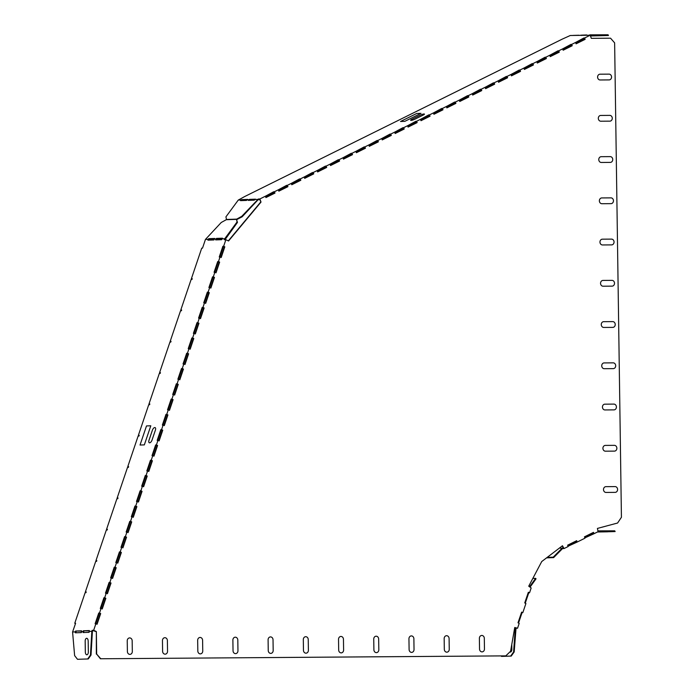 <?xml version="1.0" encoding="UTF-8"?>
<svg xmlns="http://www.w3.org/2000/svg" width="694" height="694" viewBox="0 0 694 694"><rect width="100%" height="100%" fill="white"/><g stroke="black" fill="none" stroke-linecap="round" stroke-linejoin="round"><path stroke-width="1.04" d="M597.734 531.873L610.599 531.699L597.82 531.821M162.457 640.571L162.604 651.293A2.889 2.464 -91.9 0 0 167.54 651.258L167.384 640.536A2.889 2.464 -91.9 0 0 162.457 640.571M197.669 640.319L197.825 651.041A2.889 2.464 -91.9 0 0 202.752 651.007L202.596 640.284A2.889 2.464 -91.9 0 0 197.669 640.319M127.236 640.822A2.889 2.464 -91.9 0 1 132.172 640.788L132.32 651.51A2.889 2.464 -91.9 0 1 127.392 651.545L127.236 640.822M232.88 640.068A2.889 2.464 -91.9 0 1 237.808 640.033L237.964 650.755A2.889 2.464 -91.9 0 1 233.037 650.79L232.88 640.068M268.092 639.825L268.248 650.547A2.889 2.464 -91.9 0 0 273.176 650.512L273.028 639.781A2.889 2.464 -91.9 0 0 268.092 639.825M303.313 639.573L303.46 650.295A2.889 2.464 -91.9 0 0 308.396 650.261L308.24 639.538A2.889 2.464 -91.9 0 0 303.313 639.573M338.525 639.321L338.681 650.044A2.889 2.464 -91.9 0 0 343.608 650.009L343.452 639.287A2.889 2.464 -91.9 0 0 338.525 639.321M373.736 639.07L373.893 649.792A2.889 2.464 -91.9 0 0 378.82 649.758L378.664 639.035A2.889 2.464 -91.9 0 0 373.736 639.07M408.948 638.818L409.104 649.549A2.889 2.464 -91.9 0 0 414.032 649.506L413.884 638.784A2.889 2.464 -91.9 0 0 408.948 638.818M444.169 638.575A2.889 2.464 -91.9 0 1 449.096 638.541L449.252 649.263A2.889 2.464 -91.9 0 1 444.316 649.298L444.169 638.575M479.381 638.324A2.889 2.464 -91.9 0 1 484.308 638.289L484.464 649.011A2.889 2.464 -91.9 0 1 479.537 649.046L479.381 638.324M601.204 156.688L610.364 156.627A2.889 2.464 88.1 0 1 610.442 162.396L601.29 162.465A2.889 2.464 88.1 0 1 601.204 156.688M600.7 121.216L609.853 121.155A2.889 2.464 88.1 0 0 609.774 115.378L600.614 115.447A2.889 2.464 88.1 0 0 600.7 121.216M600.024 74.197L609.185 74.137A2.889 2.464 88.1 0 1 609.263 79.905L600.11 79.975A2.889 2.464 88.1 0 1 600.024 74.197M602.47 244.956L611.622 244.895A2.889 2.464 88.1 0 0 611.544 239.118L602.383 239.178A2.889 2.464 88.1 0 0 602.47 244.956M601.88 203.715L611.032 203.646A2.889 2.464 88.1 0 0 610.954 197.868L601.793 197.937A2.889 2.464 88.1 0 0 601.88 203.715M603.65 327.447L612.802 327.386A2.889 2.464 88.1 0 0 612.724 321.608L603.563 321.678A2.889 2.464 88.1 0 0 603.65 327.447M603.06 286.206L612.212 286.136A2.889 2.464 88.1 0 0 612.134 280.367L602.973 280.428A2.889 2.464 88.1 0 0 603.06 286.206M606.009 492.436L615.162 492.367A2.889 2.464 88.1 0 0 615.084 486.589L605.931 486.659A2.889 2.464 88.1 0 0 606.009 492.436M605.42 451.187L614.572 451.117A2.889 2.464 88.1 0 0 614.494 445.348L605.341 445.409A2.889 2.464 88.1 0 0 605.42 451.187M604.83 409.937L613.982 409.876A2.889 2.464 88.1 0 0 613.904 404.099L604.743 404.168A2.889 2.464 88.1 0 0 604.83 409.937M604.24 368.696L613.392 368.627A2.889 2.464 88.1 0 0 613.314 362.858L604.153 362.919A2.889 2.464 88.1 0 0 604.24 368.696M589.77 34.847L599.694 34.804M414.839 119.221L423.236 115.057A2.889 0.547 -20.2 0 0 423.999 113.981A2.889 0.547 -20.2 0 0 420.234 115.152L411.828 119.316A2.889 0.547 -20.2 0 0 411.074 120.392A2.889 0.547 -20.2 0 0 414.839 119.221M400.525 121.493L416.678 113.486L420.972 113.339L404.819 121.346L400.525 121.493M152.376 430.263L149.019 440.196A2.889 1.379 115.4 0 0 149.618 442.824A2.889 1.379 115.4 0 0 152.029 440.091L155.387 430.167A2.889 1.379 115.4 0 0 154.788 427.539A2.889 1.379 115.4 0 0 152.376 430.263M146.503 425.934L150.798 425.786L144.335 444.889L140.032 445.028L146.503 425.934M85.171 641.23A2.889 1.501 89.6 0 1 86.637 638.289A2.889 1.501 89.6 0 1 88.181 641.126L88.338 651.857A2.889 1.501 89.6 0 1 86.871 654.789A2.889 1.501 89.6 0 1 85.327 651.952L85.171 641.23M511.773 644.518L511.842 649.124A2.889 1.501 -90.4 0 1 509.89 651.926M606.903 530.849L597.916 530.867L614.719 530.823L615.144 531.552L610.798 531.699M590.368 35.732L603.32 35.602L590.386 35.776M529.548 586.786L535.603 578.354L536.028 578.822L530.051 587.15M259.868 198.961L258.368 199.005L258.584 199.62L259.747 199.577L261.013 202.067L259.868 198.961L265.42 196.202L265.923 197.564L274.971 193.079L274.468 191.718L278.346 189.8L278.849 191.162L287.897 186.677L287.394 185.315L291.272 183.39L291.775 184.751L300.814 180.267L300.311 178.905L304.189 176.987L304.692 178.349L313.74 173.864L313.237 172.502L317.115 170.577L317.618 171.939L326.666 167.454L326.163 166.092L330.04 164.174L330.544 165.536L339.583 161.051L339.08 159.689L342.957 157.764L343.461 159.134L352.509 154.649L352.005 153.279L355.883 151.361L356.386 152.723L365.434 148.238L364.931 146.876L368.809 144.959L369.312 146.321L378.351 141.836L377.848 140.474L381.726 138.548L382.229 139.91L391.277 135.425L390.774 134.063L394.652 132.146L395.155 133.508L404.203 129.023L403.7 127.661L407.578 125.735L408.081 127.097L417.129 122.612L416.626 121.25L420.495 119.333L420.998 120.695L430.046 116.21L429.543 114.848L433.42 112.922L433.923 114.284L442.972 109.808L442.468 108.438L446.346 106.52L446.849 107.882L455.897 103.397L455.394 102.035L459.272 100.11L459.766 101.48L468.814 96.995L468.311 95.633L472.189 93.707L472.692 95.069L481.74 90.584L481.237 89.222L485.115 87.305L485.618 88.667L494.666 84.182L494.163 82.82L498.04 80.894L498.544 82.256L507.583 77.771L507.08 76.409L510.958 74.492L511.461 75.854L520.509 71.369L520.006 70.007L523.883 68.081L524.386 69.443L533.434 64.958L532.931 63.596L536.809 61.679L537.312 63.041L546.351 58.556L545.848 57.194L549.726 55.268L550.229 56.63L559.277 52.154L558.774 50.783L562.652 48.866L563.155 50.228L572.203 45.743L571.7 44.381L575.578 42.455L576.081 43.826L585.129 39.341L584.626 37.979L590.178 35.221L591.323 38.335L610.555 38.196L614.632 42.872L621.425 517.282L617.582 523.024L597.421 528.42L598.089 531.691L593.995 533.721L593.491 532.359L584.443 536.844L584.947 538.206L577.191 542.049L576.688 540.687L567.64 545.172L568.143 546.534L564.049 548.564L562.47 545.744L541.736 561.541L528.733 586.187L531.17 587.974L529.531 592.815L528.36 592.251L524.733 602.947L525.913 603.511L522.808 612.681L521.636 612.117L518.01 622.813L519.19 623.377L517.551 628.217L514.74 627.506L510.593 651.25L505.779 655.873L100.404 658.762L505.779 655.873M261.013 202.067L228.552 240.974L225.862 239.708L224.362 239.751L224.7 238.753L221.95 238.849L221.664 239.69L215.652 239.898L215.938 239.048L214.22 239.109L213.934 239.959L207.922 240.159L208.209 239.309L205.459 239.404L202.509 248.122L201.728 248.148L191.388 278.71L192.247 278.676L191.986 279.439L191.128 279.474L180.787 310.036L181.646 310.001L181.386 310.765L180.527 310.799L170.177 341.361L171.045 341.327L170.785 342.09L169.926 342.125L159.577 372.687L160.435 372.652L160.175 373.415L159.316 373.45L148.976 404.012L149.835 403.977L149.574 404.741L148.716 404.776L138.375 435.338L139.234 435.303L138.974 436.066L138.115 436.101L127.765 466.663L128.624 466.628L128.373 467.392L127.514 467.426L117.165 497.988L118.023 497.954L117.763 498.717L116.904 498.752L106.564 529.314L107.423 529.279L107.162 530.043L106.303 530.077L95.963 560.639L96.822 560.605L96.561 561.368L95.703 561.403L85.353 591.965L86.212 591.93L85.961 592.693L85.102 592.728L74.752 623.29L75.611 623.255L72.575 631.974L75.325 631.887L75.611 631.037L81.623 630.837L81.354 632.598L75.342 632.798L75.325 631.887M100.751 658.745L96.666 654.078L96.345 631.557L93.664 630.282L95.885 623.706L97.065 624.27L100.682 613.574L99.511 613.01L101.064 608.43L102.235 608.985L105.852 598.289L104.681 597.734L106.234 593.144L107.405 593.708L111.031 583.012L109.852 582.448L111.404 577.868L112.575 578.423L116.202 567.727L115.022 567.172L116.575 562.582L117.754 563.146L121.372 552.45L120.201 551.886L121.745 547.306L122.925 547.861L126.542 537.165L125.371 536.609L126.924 532.02L128.095 532.584L131.713 521.888L130.541 521.324L132.094 516.744L133.265 517.299L136.892 506.603L135.712 506.047L137.265 501.467L138.444 502.022L142.062 491.326L140.882 490.771L142.435 486.182L143.615 486.737L147.232 476.041L146.061 475.485L147.614 470.905L148.785 471.46L152.402 460.764L151.231 460.209L152.784 455.62L153.955 456.175L157.581 445.479L156.402 444.923L157.954 440.343L159.126 440.898L162.752 430.202L161.572 429.647L163.125 425.058L164.305 425.613L167.922 414.917L166.751 414.361L168.295 409.781L169.475 410.336L173.092 399.64L171.921 399.085L173.474 394.496L174.645 395.06L178.263 384.363L177.091 383.799L178.644 379.219L179.815 379.774L183.442 369.078L182.262 368.523L183.815 363.934L184.994 364.497L188.612 353.801L187.432 353.237L188.985 348.657L190.165 349.212L193.782 338.516L192.611 337.961L194.164 333.372L195.335 333.935L198.952 323.239L197.781 322.675L199.334 318.095L200.505 318.65L204.131 307.954L202.952 307.399L204.504 302.81L205.676 303.373L209.302 292.677L208.122 292.113L209.675 287.533L210.855 288.088L214.472 277.392L213.301 276.837L214.845 272.256L216.025 272.811L219.642 262.115L218.471 261.551L220.024 256.971L221.195 257.526L224.813 246.83L223.642 246.275L225.862 239.708M514.731 627.602L516.648 628.087L514.549 628.634M521.584 612.273L522.808 612.681M528.308 592.407L529.531 592.815M515.451 628.122L517.551 628.217M525.254 603.199L528.759 592.841M518.531 623.065L522.035 612.707M515.243 628.608L513.595 651.978L514.185 651.935L516.024 628.27M96.666 654.078L100.404 658.762M96.327 654.086L96.345 631.557M89.075 631.419L89.084 632.338L83.072 632.538L83.349 630.777L89.361 630.577L89.075 631.419L91.825 631.332L92.163 630.334L96.006 631.566M99.511 613.01L98.739 613.036L100.344 613.583L96.77 624.132M104.681 597.734L103.909 597.76L105.514 598.306L101.94 608.846M109.852 582.448L109.079 582.474L110.684 583.021L107.119 593.57M115.022 567.172L114.258 567.198L115.855 567.744L112.289 578.284M120.201 551.886L119.429 551.912L121.034 552.459L117.46 563.008M125.371 536.609L124.599 536.636L126.204 537.182L122.63 547.722M130.541 521.324L129.769 521.35L131.374 521.897L127.809 532.445M135.712 506.047L134.94 506.073L136.544 506.62L132.979 517.16M140.882 490.771L140.119 490.797L141.715 491.335L138.149 501.883M146.061 475.485L145.289 475.511L146.894 476.058L143.32 486.598M151.231 460.209L150.459 460.235L152.064 460.773L148.49 471.321M156.402 444.923L155.63 444.949L157.234 445.496L153.669 456.045M161.572 429.647L160.808 429.673L162.405 430.211L158.839 440.759M166.751 414.361L165.979 414.387L167.584 414.934L164.01 425.483M171.921 399.085L171.149 399.111L172.754 399.649L169.18 410.197M177.091 383.799L176.319 383.825L177.924 384.372L174.359 394.921M182.262 368.523L181.49 368.549L183.095 369.095L179.529 379.635M187.432 353.237L186.669 353.263L188.274 353.81L184.699 364.359M192.611 337.961L191.839 337.987L193.444 338.533L189.87 349.073M197.781 322.675L197.009 322.701L198.614 323.248L195.04 333.797M202.952 307.399L202.18 307.425L203.784 307.971L200.219 318.511M208.122 292.113L207.359 292.139L208.955 292.686L205.389 303.235M213.301 276.837L212.529 276.863L214.134 277.409L210.56 287.949M218.471 261.551L217.699 261.577L219.304 262.124L215.73 272.673M223.642 246.275L222.869 246.301L224.474 246.847L220.909 257.387M260.666 202.084L228.309 240.861M274.468 191.718L273.696 191.744L274.624 193.097L265.88 197.434M287.394 185.315L286.622 185.341L287.55 186.686L278.797 191.032M300.311 178.905L299.548 178.931L300.476 180.284L291.723 184.621M313.237 172.502L312.465 172.528L313.393 173.882L304.649 178.219M326.163 166.092L325.391 166.118L326.319 167.471L317.566 171.808M339.08 159.689L338.316 159.715L339.245 161.069L330.491 165.406M352.005 153.279L351.233 153.305L352.17 154.658L343.417 158.995M364.931 146.876L364.159 146.902L365.087 148.256L356.334 152.593M377.848 140.474L377.085 140.5L378.013 141.845L369.26 146.182M390.774 134.063L390.002 134.089L390.939 135.443L382.186 139.78M403.7 127.661L402.928 127.687L403.856 129.032L395.103 133.378M416.626 121.25L415.853 121.277L416.782 122.63L408.029 126.967M429.543 114.848L428.771 114.874L429.707 116.228L420.954 120.565M442.468 108.438L441.696 108.464L442.625 109.817L433.88 114.154M455.394 102.035L454.622 102.061L455.55 103.415L446.797 107.752M468.311 95.633L467.548 95.659L468.476 97.004L459.723 101.341M481.237 89.222L480.465 89.248L481.393 90.602L472.649 94.939M494.163 82.82L493.391 82.846L494.319 84.191L485.566 88.528M507.08 76.409L506.316 76.435L507.245 77.789L498.492 82.126M520.006 70.007L519.233 70.033L520.17 71.387L511.417 75.724M532.931 63.596L532.159 63.622L533.087 64.976L524.334 69.313M545.848 57.194L545.085 57.22L546.013 58.574L537.26 62.911M558.774 50.783L558.002 50.809L558.939 52.163L550.186 56.5M571.7 44.381L570.928 44.407L571.856 45.761L563.103 50.098M584.626 37.979L583.854 38.005L584.782 39.35L576.029 43.687M593.197 532.506L593.422 533.131L584.608 537.295M576.393 540.834L576.627 541.459L567.813 545.623M562.227 545.935L563.389 548.017L562.209 548.052L562.513 548.616L553.621 557.62L553.222 557.161L562.209 548.052M590.178 35.221L570.277 35.498L562.131 39.185L244.869 196.445L238.268 200.072L241.018 199.985L240.48 200.635L246.491 200.427L247.749 199.421L241.738 199.629L241.963 200.236L246.795 200.072M265.42 196.202L273.696 191.744M583.854 38.005L575.578 42.455M575.69 42.768L584.07 38.612M558.002 50.809L549.726 55.268M549.839 55.581L558.228 51.425M570.928 44.407L562.652 48.866M562.765 49.17L571.153 45.015M536.809 61.679L545.085 57.22M536.922 61.983L545.302 57.828M532.159 63.622L523.883 68.081M523.996 68.394L532.385 64.23M519.233 70.033L510.958 74.492M511.07 74.796L519.459 70.641M498.04 80.894L506.316 76.435M498.153 81.198L506.533 77.043M493.391 82.846L485.115 87.305M485.227 87.609L493.616 83.454M480.465 89.248L472.189 93.707M472.302 94.011L480.69 89.856M467.548 95.659L459.272 100.11M459.385 100.422L467.765 96.266M454.622 102.061L446.346 106.52M446.459 106.824L454.848 102.669M441.696 108.464L433.42 112.922M433.533 113.235L441.922 109.079M428.771 114.874L420.495 119.333M420.616 119.637L428.996 115.482M415.853 121.277L407.578 125.735M407.69 126.048L416.07 121.884M402.928 127.687L394.652 132.146M394.765 132.45L403.153 128.295M390.002 134.089L381.726 138.548M381.839 138.852L390.228 134.697M377.085 140.5L368.809 144.959M368.922 145.263L377.302 141.108M364.159 146.902L355.883 151.361M355.996 151.665L364.385 147.51M351.233 153.305L342.957 157.764M343.07 158.076L351.459 153.921M338.316 159.715L330.04 164.174M330.153 164.478L338.533 160.323M325.391 166.118L317.115 170.577M317.227 170.889L325.616 166.725M312.465 172.528L304.189 176.987M304.302 177.291L312.69 173.136M299.548 178.931L291.272 183.39M291.385 183.702L299.765 179.538M286.622 185.341L278.346 189.8M278.459 190.104L286.848 185.949M265.533 196.506L273.922 192.351M114.258 567.198L110.632 577.894L111.404 577.868M83.063 631.627L81.337 631.679M93.664 630.282L92.163 630.334M98.739 613.036L95.121 623.733L95.885 623.706M103.909 597.76L100.292 608.456L101.064 608.43M109.079 582.474L105.462 593.17L106.234 593.144M119.429 551.912L115.803 562.608L116.575 562.582M124.599 536.636L120.982 547.332L121.745 547.306M129.769 521.35L126.152 532.046L126.924 532.02M134.94 506.073L131.322 516.77L132.094 516.744M140.119 490.797L136.492 501.493L137.265 501.467M145.289 475.511L141.671 486.208L142.435 486.182M150.459 460.235L146.842 470.931L147.614 470.905M155.63 444.949L152.012 455.646L152.784 455.62M160.808 429.673L157.182 440.369L157.954 440.343M165.979 414.387L162.353 425.084L163.125 425.058M171.149 399.111L167.532 409.807L168.295 409.781M176.319 383.825L172.702 394.522L173.474 394.496M181.49 368.549L177.872 379.245L178.644 379.219M186.669 353.263L183.043 363.96L183.815 363.934M191.839 337.987L188.221 348.683L188.985 348.657M197.009 322.701L193.392 333.398L194.164 333.372M202.18 307.425L198.562 318.121L199.334 318.095M207.359 292.139L203.732 302.836L204.504 302.81M212.529 276.863L208.903 287.559L209.675 287.533M217.699 261.577L214.082 272.282L214.845 272.256M222.869 246.301L219.252 256.997L220.024 256.971M111.248 577.868L114.779 567.449M106.078 593.153L109.609 582.726M100.908 608.43L104.43 598.002M95.729 623.715L99.259 613.288M92.684 630.577L92.389 631.661L91.825 631.332M83.349 630.777L89.266 630.846M83.87 631.028L83.636 632.52M75.611 631.037L81.536 631.106M76.14 631.288L75.906 632.781M208.209 239.309L208.747 238.667L209.154 239.126L208.538 240.133M215.938 239.048L216.476 238.398L216.884 238.866L216.268 239.872M205.459 239.404L221.23 222.496L226.287 219.703L236.489 219.365L237.461 222.427L224.977 239.734M219.868 256.98L223.399 246.552M214.689 272.256L218.22 261.829M209.519 287.542L213.049 277.114M204.348 302.818L207.879 292.391M199.178 318.104L202.709 307.676M194.008 333.38L197.53 322.953M188.829 348.657L192.359 338.238M183.658 363.942L187.189 353.515M178.488 379.219L182.019 368.792M173.318 394.504L176.84 384.077M168.139 409.781L171.67 399.354M162.969 425.066L166.499 414.639M157.798 440.343L161.329 429.916M152.628 455.628L156.159 445.201M147.458 470.905L150.98 460.478M142.279 486.19L145.809 475.763M137.108 501.467L140.639 491.04M131.938 516.752L135.469 506.325M126.768 532.029L130.29 521.602M121.589 547.314L125.12 536.887M116.418 562.591L119.949 552.164M180.787 310.036L181.516 310.383M170.177 341.361L170.915 341.708M148.976 404.012L149.704 404.359M127.765 466.663L128.503 467.01M117.165 497.988L117.902 498.335M106.564 529.314L107.292 529.661M191.388 278.71L192.117 279.057M159.577 372.687L160.314 373.034M138.375 435.338L139.104 435.685M85.353 591.965L86.091 592.312M95.963 560.639L96.692 560.986M77.494 659.3L88.259 658.953L77.494 659.3L74.622 655.613L72.575 631.974M216.476 238.398L222.496 238.198L221.95 238.849M208.747 238.667L214.758 238.458L214.22 239.109M216.884 238.866L222.089 238.693M209.154 239.126L214.351 238.953M224.7 238.753L225.307 238.979M236.489 219.365L237.053 221.959L224.899 238.519M513.595 651.978L510.671 656.082L501.51 656.394L501.137 655.917M514.185 651.935L511.235 656.082L501.51 656.394M510.671 656.082L511.235 656.082M535.603 578.354L532.81 578.449M564.049 548.564L562.513 548.616M593.995 533.721L584.834 537.911M577.191 542.049L568.039 546.239M546.56 557.863L553.621 557.62M561.758 548.26L559.511 548M558.193 549.006L559.078 548.347M553.222 557.161L547.219 557.36M598.054 531.543L614.728 531.483M607.797 531.804L597.465 532.003M614.719 530.823L615.144 531.552M249.467 199.369L255.487 199.161L254.23 200.167L248.209 200.375L249.467 199.369L249.693 199.976L254.524 199.811M238.268 200.072L225.923 216.866L226.487 219.469L236.689 219.122L241.746 216.337L258.368 199.005M257.318 199.664L257.726 200.132L258.584 199.62M249.025 200.34L249.693 199.976M241.295 200.601L241.963 200.236M241.738 199.629L241.018 199.985M247.038 199.777L248.756 199.725M254.767 199.516L257.517 199.43M236.697 219.599L242.154 216.797L257.726 200.132M580.757 35.151L581.537 35.455M590.455 35.975L608.465 35.498L590.282 35.507M608.465 35.498L608.039 34.769L589.805 34.847M573.027 35.411L578.996 35.229M581.537 35.142L586.725 34.969M593.223 533.747L592.997 533.139M576.419 542.075L576.194 541.467M236.689 219.122L237.088 219.59M241.746 216.337L242.154 216.797M608.039 34.769L608.048 35.429M74.752 623.29L75.481 623.637M87.696 658.953L90.454 655.075L91.825 631.661M88.259 658.953L91.018 655.075L92.389 631.661M90.454 655.075L91.018 655.075M237.053 221.959L237.461 222.427"/></g></svg>
